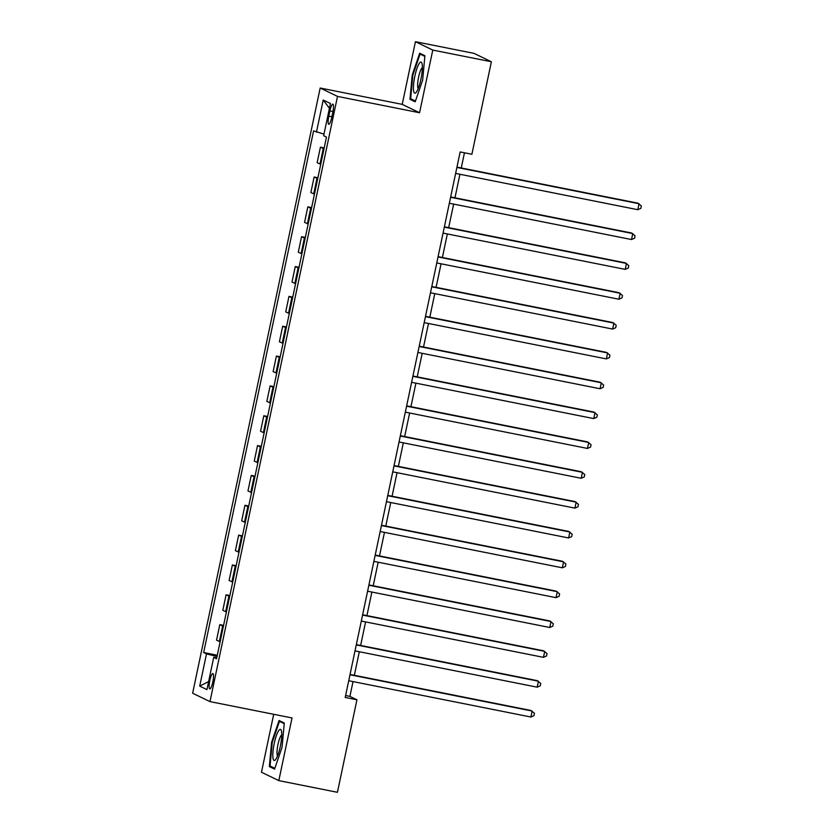 <?xml version="1.0" encoding="UTF-8"?>
<svg xmlns="http://www.w3.org/2000/svg" width="834" height="834" viewBox="0 0 834 834"><rect width="100%" height="100%" fill="white"/><g stroke="black" fill="none" stroke-linecap="round" stroke-linejoin="round"><path stroke-width="1.25" d="M212.826 681.941A7.819 1.616 -78.7 0 0 212.858 673.549A7.819 1.616 -78.7 0 0 209.824 680.492A7.819 1.616 -78.7 0 0 209.793 688.884A7.819 1.616 -78.7 0 0 212.826 681.941M273.688 714.3L261.48 772.242L278.817 780.624L337.436 792.3L356.931 699.789L349.894 696.39L353.022 681.586M320.173 88.018L192.633 693.231L209.97 701.602L337.509 96.4L320.173 88.018L402.228 104.365L419.565 112.746L432.773 50.082L415.426 41.7L402.228 104.365M415.426 41.7L474.046 53.376L491.382 61.758L432.773 50.082M491.382 61.758L471.888 154.269L460.159 151.934L345.203 697.453L356.931 699.789M329.91 110.88L328.804 116.135A7.579 1.564 -78.7 0 0 328.784 124.266A7.579 1.564 -78.7 0 0 331.713 117.531L332.818 112.288A7.579 1.564 -78.7 0 0 332.849 104.156A7.579 1.564 -78.7 0 0 329.91 110.88L332.974 111.495M323.988 134.107L313.594 130.875L203.663 652.522L217.288 655.243M316.43 132.252L323.217 100.017L330.431 103.499L323.644 135.733L326.48 137.099L216.548 658.756L213.713 657.38L206.926 689.614L199.701 686.121L206.498 653.898L203.663 652.522M278.817 780.624L292.025 717.949L209.97 701.602M419.565 112.746L337.509 96.4M354.346 675.3L359.308 651.74M360.632 645.453L365.594 621.903M366.918 615.617L371.881 592.057M373.205 585.77L378.177 562.22M379.501 555.924L384.464 532.373M385.788 526.087L390.75 502.527M392.074 496.24L397.036 472.69M398.36 466.404L403.333 442.844M404.657 436.557L409.619 413.007M410.943 406.711L415.905 383.16M417.229 376.874L422.192 353.314M423.516 347.027L428.478 323.477M429.812 317.191L434.775 293.631M436.099 287.344L441.061 263.794M442.385 257.498L447.347 233.947M448.671 227.661L453.633 204.101M454.968 197.814L459.93 174.264M461.254 167.978L464.455 152.789M345.61 695.535L349.894 696.39M324.009 148.817L320.423 147.159L324.197 147.92M220.124 641.815L216.527 640.158L219.801 624.645L223.575 625.396M226.41 611.968L222.814 610.321L226.087 594.798L229.871 595.559M232.696 582.132L229.11 580.474L232.373 564.962L236.158 565.713M238.983 552.285L235.397 550.638L238.66 535.115L242.444 535.866M245.279 522.449L241.683 520.791L244.956 505.279L248.73 506.029M251.566 492.602L247.969 490.945L251.243 475.432L255.027 476.183M257.852 462.755L254.255 461.108L257.529 445.585L261.313 446.346M264.138 432.919L260.552 431.261L263.815 415.749L267.599 416.5M270.424 403.072L266.838 401.425L270.112 385.902L273.886 386.653M276.721 373.236L273.125 371.578L276.398 356.066L280.182 356.816M283.007 343.389L279.411 341.742L282.684 326.219L286.469 326.97M289.294 313.542L285.708 311.895L288.971 296.372L292.755 297.133M295.58 283.706L291.994 282.048L295.267 266.536L299.041 267.287M301.877 253.859L298.28 252.212L301.554 236.689L305.338 237.44M308.163 224.023L304.566 222.365L307.84 206.853L311.624 207.603M314.449 194.176L310.863 192.529L314.126 177.006L317.91 177.757M320.736 164.329L317.149 162.682L320.423 147.159M317.723 178.653L314.126 177.006M311.436 208.5L307.84 206.853M305.14 238.347L301.554 236.689M298.853 268.183L295.267 266.536M292.567 298.03L288.971 296.372M286.281 327.866L282.684 326.219M279.984 357.713L276.398 356.066M273.698 387.56L270.112 385.902M267.412 417.396L263.815 415.749M261.125 447.243L257.529 445.585M254.829 477.079L251.243 475.432M248.542 506.926L244.956 505.279M242.256 536.773L238.66 535.115M235.97 566.609L232.373 564.962M229.673 596.456L226.087 594.798M223.387 626.292L219.801 624.645M206.498 653.898L217.028 656.494M216.757 657.776L213.713 657.38M329.43 108.295L323.217 100.017M199.701 686.121L208.615 681.576M412.215 74.997L409.974 99.298L415.186 101.821L422.661 80.043L424.902 55.742L419.679 53.22L412.215 74.997L412.861 75.123M274.574 769.104L282.038 747.327L284.279 723.026L279.056 720.503L271.592 742.281L269.351 766.582L274.574 769.104M413.216 99.944L409.974 99.298M272.603 767.228L269.351 766.582M272.238 742.406L271.592 742.281M456.896 167.436L639.053 203.725L637.791 209.699L455.635 173.409M456.959 167.123L637.874 203.162L641.367 205.956L640.866 208.344L637.791 209.699M450.61 197.283L632.756 233.572L631.505 239.535L449.349 203.246M450.673 196.96L631.588 233.009L635.081 235.803L634.58 238.19L631.505 239.535M444.313 227.129L626.47 263.408L625.219 269.382L443.062 233.093M444.386 226.806L625.302 262.846L628.794 265.639L628.283 268.027L625.219 269.382M438.027 256.966L620.183 293.255L618.922 299.229L436.776 262.939M438.1 256.643L619.016 292.692L622.498 295.486L621.997 297.874L618.922 299.229M431.741 286.813L613.897 323.102L612.636 329.065L430.48 292.776M431.803 286.489L612.719 322.529L616.211 325.323L615.711 327.71L612.636 329.065M416.593 91.792A15.877 3.284 -78.7 0 0 421.264 77.51A15.877 3.284 -78.7 0 0 421.962 63.353A15.877 3.284 -78.7 0 0 419.21 63.436A15.877 3.284 -78.7 0 0 413.695 83.41A15.877 3.284 -78.7 0 0 416.187 92.345A15.877 3.284 -78.7 0 0 416.593 91.792M422.369 67.606A10.873 2.241 -78.7 0 0 421.577 68.461A10.873 2.241 -78.7 0 0 418.188 79.272A10.873 2.241 -78.7 0 0 418.188 88.581M415.457 101.029L410.672 98.714L412.84 75.175L420.075 54.074L424.84 56.368M422.39 54.533L420.075 54.074M274.24 743.428A15.877 3.284 -78.7 0 0 275.574 759.628A15.877 3.284 -78.7 0 0 280.328 746.367A15.877 3.284 -78.7 0 0 281.35 730.636A15.877 3.284 -78.7 0 0 274.24 743.428M281.756 734.879A10.873 2.241 -78.7 0 0 277.972 744.439A10.873 2.241 -78.7 0 0 277.576 755.854M274.845 768.312L270.049 765.998L272.228 742.448L279.463 721.347L284.227 723.651M281.767 721.806L279.463 721.347M425.455 316.649L607.6 352.938L606.349 358.912L424.193 322.622M425.517 316.336L606.433 352.375L609.925 355.169L609.425 357.557L606.349 358.912M419.158 346.496L601.314 382.785L600.063 388.748L417.907 352.459M419.231 346.173L600.146 382.222L603.639 385.016L603.128 387.403L600.063 388.748M412.872 376.332L595.028 412.622L593.766 418.595L411.621 382.306M412.945 376.019L593.86 412.059L597.342 414.852L596.842 417.24L593.766 418.595M406.585 406.179L588.741 442.468L587.48 448.442L405.324 412.152M406.648 405.856L587.563 441.905L591.056 444.699L590.555 447.087L587.48 448.442M400.299 436.026L582.445 472.315L581.194 478.278L399.038 441.989M400.362 435.702L581.277 471.742L584.77 474.536L584.269 476.923L581.194 478.278M394.013 465.862L576.158 502.151L574.907 508.125L392.751 471.836M394.075 465.549L574.991 501.588L578.483 504.382L577.972 506.77L574.907 508.125M387.716 495.709L569.872 531.998L568.611 537.961L386.465 501.672M387.789 495.386L568.705 531.435L572.187 534.229L571.686 536.616L568.611 537.961M381.43 525.545L563.586 561.835L562.324 567.808L380.168 531.519M381.492 525.232L562.408 561.272L565.9 564.065L565.4 566.453L562.324 567.808M375.144 555.392L557.3 591.681L556.038 597.655L373.882 561.365M375.206 555.069L556.122 591.118L559.614 593.912L559.114 596.3L556.038 597.655M368.857 585.239L551.003 621.528L549.752 627.491L367.596 591.202M368.92 584.915L549.835 620.955L553.328 623.749L552.817 626.136L549.752 627.491M362.561 615.075L544.717 651.364L543.455 657.338L361.31 621.049M362.634 614.762L543.549 650.801L547.031 653.595L546.531 655.983L543.455 657.338M356.274 644.922L538.43 681.211L537.169 687.174L355.013 650.885M356.337 644.599L537.252 680.648L540.745 683.442L540.244 685.829L537.169 687.174M349.988 674.758L532.144 711.048L530.883 717.021L348.727 680.732M350.051 674.445L530.966 710.485L534.458 713.279L533.958 715.666L530.883 717.021M319.985 164.048L323.258 148.535M313.699 193.895L316.962 178.372M307.402 223.741L310.675 208.219M301.116 253.578L304.389 238.065M294.829 283.424L298.103 267.902M288.543 313.261L291.806 297.748M282.246 343.108L285.52 327.585M275.96 372.944L279.234 357.432M269.674 402.791L272.947 387.278M263.388 432.637L266.651 417.115M257.091 462.474L260.364 446.961M250.805 492.321L254.078 476.798M244.518 522.157L247.792 506.645M238.232 552.004L241.495 536.491M231.935 581.851L235.209 566.328M225.649 611.687L228.923 596.174M219.363 641.534L222.636 626.011M331.88 116.75L328.804 116.135"/></g></svg>
